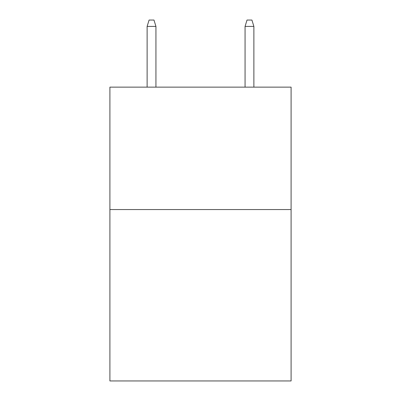 <?xml version="1.0" encoding="UTF-8"?>
<svg xmlns="http://www.w3.org/2000/svg" width="401" height="401" viewBox="0 0 401 401"><rect width="100%" height="100%" fill="white"/><g stroke="black" fill="none" stroke-linecap="round" stroke-linejoin="round"><path stroke-width="0.6" d="M291.091 209.558L291.091 380.95L109.909 380.95L109.909 87.137L291.091 87.137L291.091 209.558L109.909 209.558M155.939 87.137L155.939 26.416L147.122 26.416L147.122 87.137M147.122 26.416L149.082 20.05L153.979 20.05L155.939 26.416M245.061 26.416L247.021 20.05L251.918 20.05L253.878 26.416L245.061 26.416L245.061 87.137M253.878 26.416L253.878 87.137"/></g></svg>
